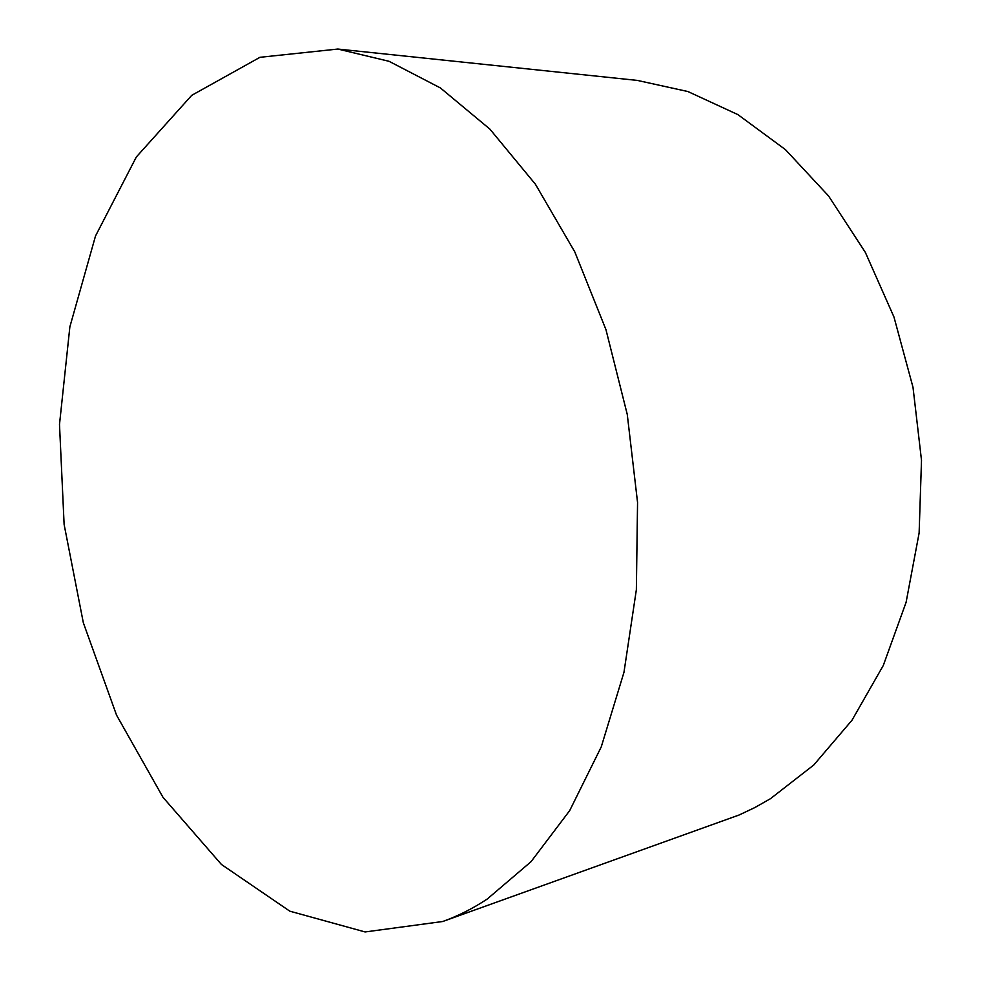 <?xml version="1.0" encoding="UTF-8"?>
<svg xmlns="http://www.w3.org/2000/svg" width="981" height="981" viewBox="0 0 981 981"><rect width="100%" height="100%" fill="white"/><g stroke="black" fill="none" stroke-linecap="round" stroke-linejoin="round"><path stroke-width="1.47" d="M487.263 899.013L531.04 861.686L569.679 810.625L601.255 746.884L623.965 672.328L636.362 589.704L637.552 502.444L627.264 414.436L605.964 329.665L574.792 251.896L535.43 184.256L489.899 129.124L440.408 87.947L389.065 61.312L337.844 49.05L259.965 57.303L191.736 95.329L136.359 156.948L95.513 235.992L69.872 326.82L59.498 424.466L64.121 524.492L83.336 622.763L116.555 715.161L162.993 797.32L221.412 864.445L289.812 911.177L365.116 931.95L442.725 921.502C457.919 916.082 472.756 908.59 487.263 899.013M442.725 921.502L739.11 815.003L754.941 807.51L770.453 798.693L813.764 765.008L851.974 720.262L883.292 665.474L906.101 602.297L919.123 533.002L921.502 460.322L913.004 387.299L893.973 317.022L865.365 252.424L828.589 195.992L785.45 149.639L737.908 114.618L687.914 91.54L637.368 80.417L337.844 49.05"/></g></svg>
